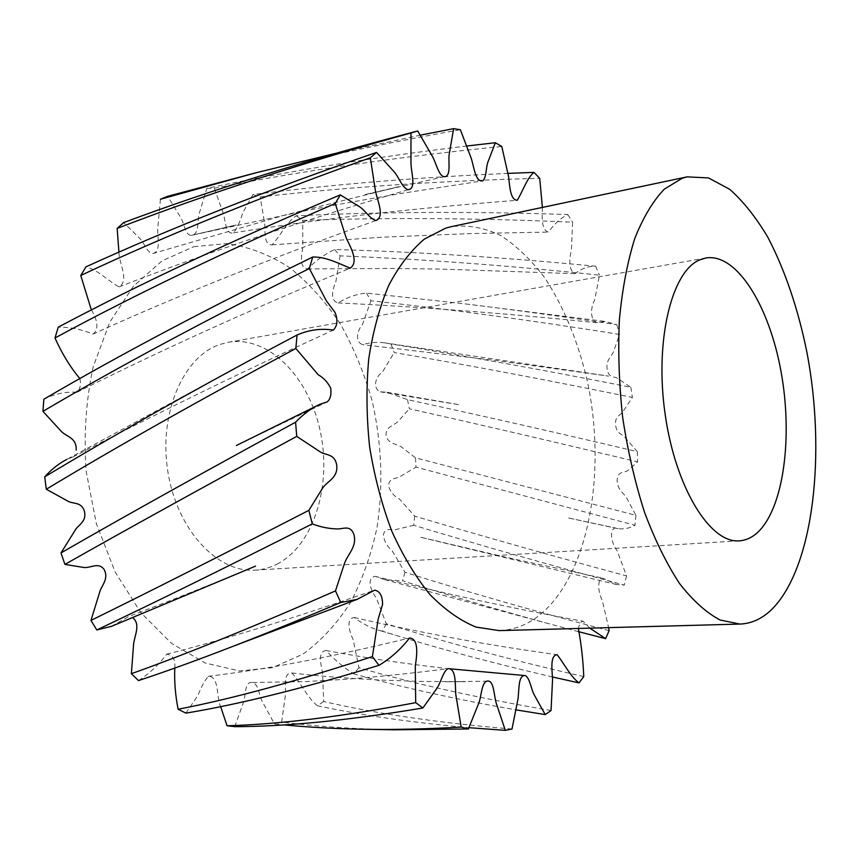 <?xml version="1.0" encoding="UTF-8"?>
<svg xmlns="http://www.w3.org/2000/svg" width="859" height="859" viewBox="0 0 859 859"><rect width="100%" height="100%" fill="white"/><g stroke="black" fill="none" stroke-linecap="round" stroke-linejoin="round"><path stroke-width="0.64" stroke-dasharray="4.29 3.22" d="M193.844 246.662L226.873 243.591C248.917 246.78 269.919 254.855 289.88 267.815C308.864 283.159 325.722 301.917 340.454 324.101C353.747 347.766 364.291 373.289 372.087 400.67C381.772 443.115 383.415 485.346 377.037 527.362C371.303 554.366 362.541 579.277 350.773 602.095C337.351 623.247 321.406 640.599 302.926 654.161L272.571 667.668L239.446 670.943L205.14 662.987L171.542 643.402L140.812 612.596L115.095 571.911L96.358 523.657L86.083 470.947C83.667 434.718 86.05 399.972 93.223 366.696L109.802 322.125L133.349 286.294L162.029 260.878L193.844 246.662M467.06 145.976C375.072 157.047 288.334 171.166 206.836 188.336L199.675 212.119C196.958 219.26 199.61 232.123 193.211 234.947L191.374 235.398C184.91 235.43 184.341 222.384 180.111 216.586L167.698 196.314M206.836 188.336L214.278 188.218C303.914 170.544 399.757 156.628 501.774 146.47M508.056 173.389C418.473 177.308 333.464 184.352 253.018 194.531L242.571 213.161C240.402 221.031 237.406 227.592 233.562 232.843C225.455 235.022 225.627 221.407 223.329 213.472L214.278 188.218M253.018 194.531L260.159 196.958C347.959 187.004 441.139 180.787 539.699 178.318M542.405 207.427C542.115 216.124 541.02 230.115 548.439 232.08C554.227 223.952 560.669 218.1 567.767 214.535C472.321 211.378 381.826 211.786 296.28 215.759C286.562 222.309 280.388 235.903 272.163 244.847C263.734 245.126 265.248 232.338 264.755 223.92L260.159 196.958M296.28 215.759L302.744 220.366C387.817 217.456 477.776 218.068 572.62 222.191L571.418 250.173C569.42 257.399 568.11 270.574 575.036 273.688C581.489 268.534 588.351 266.043 595.641 266.226C503.932 257.421 416.916 251.848 334.581 249.507C324.938 254.071 315.919 260.545 307.533 268.921C299.007 267.697 301.466 255.542 302.83 247.467L302.744 220.366M334.581 249.507L340.121 255.853C421.898 259.107 508.345 265.538 599.475 275.138L594.632 300.221C591.239 305.428 589.381 318.882 596.135 322.619L605.423 321.47L616.837 324.67C564.61 316.799 514.219 309.895 465.653 303.946L366.503 293.102C356.657 294.014 347.176 297.3 338.038 302.937C329.566 300.51 332.712 288.742 335.848 281.72L340.121 255.853M366.503 293.102L370.916 300.779C449.107 309.219 531.979 320.428 619.554 334.409L614.078 350.064C611.995 357.194 605.488 359.277 607.216 369.853C609.106 377.928 613.347 376.36 616.848 377.928L630.85 387.28C546.056 370.444 466.115 356.013 391.028 343.976L384.156 342.762C376.929 341.882 369.735 342.505 362.552 344.642C354.166 341.377 357.827 329.588 362.562 324.251L370.916 300.779M391.028 343.976L394.206 352.566C468.703 365.204 548.096 380.172 632.385 397.459L622.131 412.76C619.35 415.874 614.958 416.432 615.57 424.797C616.472 433.151 620.95 433.591 624.289 436.619L637.303 451.63C555.526 432.378 478.925 415.058 407.51 399.66L386.851 392.23L380.344 391.822C371.947 388.214 375.963 375.78 382.094 372.677L394.206 352.566M407.51 399.66L409.356 408.809C480.202 424.647 556.288 442.331 637.614 461.874L628.573 469.83C624.837 473.835 618.029 469.83 617.138 480.02C617.31 490.682 624.203 492.604 627.585 499.713L635.928 515.336L415.498 457.815L402.796 448.033C397.47 443.341 389.138 444.876 386.206 436.361C384.725 426.139 394.399 426.096 398.651 420.727L409.356 408.809M415.498 457.815L415.96 467.135L634.973 525.246C629.647 528.253 624.031 529.391 618.104 528.682L615.108 527.931C608.601 530.057 612.231 545.315 616.912 550.2L626.544 575.917C549.76 555.182 479.139 535.254 414.682 516.13L399.381 498.95C394.26 496.491 390.695 492.325 388.676 486.462C388.429 478.474 394.582 478.796 399.016 477.217L415.96 467.135M414.682 516.13L413.727 525.268C477.668 544.509 547.859 564.449 624.31 585.086L616.472 584.517L602.578 578.107C596.447 579.889 598.583 593.687 602.299 600.42L608.623 627.639M609.106 630.667C534.255 611.114 466.201 591.647 404.933 572.255L392.176 550.823C387.409 546.839 384.467 541.707 383.361 535.436C384.36 527.651 390.48 529.874 395.172 529.735L413.727 525.268M404.933 572.255L402.56 580.824C446.659 594.707 494.022 608.634 544.67 622.603L578.343 631.612M583.766 676.613C510.439 659.787 444.597 642.145 386.271 623.688L376.21 597.714C371.12 591.722 366.117 577.924 375.061 576.314L384.564 579.642L402.56 580.824M386.271 623.688L382.491 631.258L395 635.08C442.61 649.651 495.106 663.62 552.509 676.978M551.048 710.533C478.721 698.174 414.693 683.904 358.965 667.733L353.189 639.837C349.763 632.203 345.264 618.899 354.155 617.503C362.616 623.902 371.346 628.305 380.333 630.721L382.491 631.258M358.965 667.733L353.865 673.875C401.926 687.372 456.075 699.387 516.291 709.91M511.985 729.033C440.044 723.063 377.284 713.893 323.693 701.513L322.587 673.069C321.062 664.565 317.261 651.251 326.13 650.553C334.785 660.056 344.029 667.83 353.865 673.875M323.693 701.513L317.411 705.744C361.832 715.3 412.363 722.612 469.003 727.702M499.122 630.613C513.285 630.076 526.342 625.266 538.282 616.161C588.447 577.001 607.002 473.32 587.427 381.664C578.3 342.043 564.127 307.49 544.885 278.005C531.431 260.148 516.774 246.018 500.915 235.613C484.605 227.71 468.112 224.714 451.415 226.626M278.606 563.311C271.261 567.337 263.488 569.614 255.295 570.14C217.66 573.157 176.922 529.928 167.849 471.612C158.41 413.383 183.461 356.292 220.011 344.416L228.387 342.247C268.47 335.375 308.445 376.564 320.042 430.166C332.003 483.671 314.813 543.264 278.606 563.311M227.828 180.046L251.236 174.109C317.325 157.584 387.044 142.798 460.381 129.73M567.767 214.535L572.62 222.191M595.641 266.226L599.475 275.138M616.837 324.67L619.554 334.409M630.85 387.28L632.385 397.459M637.303 451.63L637.614 461.874M635.928 515.336L634.973 525.246M626.544 575.917L624.31 585.086M393.884 729.796C352.781 728.958 315.371 726.381 281.655 722.075L274.461 723.944L283.685 724.867M420.438 135.142L335.289 153.439M160.429 199.256L157.734 228.526C157.326 237.535 161.385 251.408 152.762 253.555C146.889 252.965 144.162 242.045 139.008 237.675L123.675 222.567M118.929 252.159C119.036 263.917 129.591 280.528 119.057 286.895C108.599 281.419 98.098 269.812 85.921 266.87M91.365 309.981C95.907 316.982 100.353 328.997 92.89 334.14C81.83 329.405 70.277 327.075 58.24 327.161M79.898 378.604C81.186 384.596 80.209 389.148 76.977 392.284C65.789 391.5 54.751 393.809 43.863 399.21M73.004 456.956L66.83 459.382L272.636 347.959M111.402 626.361L128.657 616.547C166.012 602.513 208.297 585.709 255.52 566.124M138.492 680.596C149.23 673.703 158.625 664.898 166.678 654.182C172.809 655.009 175.515 659.637 174.785 668.077M185.877 713.131L198.042 695.307C200.823 687.715 204.227 681.391 208.232 676.334C219.421 676.097 216.103 696.466 220.645 706.635M234.786 726.66L243.408 702.469C246.018 695.221 244.343 680.8 252.643 682.508C258.946 684.376 259.031 696.628 263.037 702.92L274.461 723.944M281.655 722.075L285.456 694.77C285.993 686.32 283.105 672.597 291.856 673.005C300.607 682.271 307.307 697.819 317.411 705.744M589.854 628.144L583.154 621.261C580.867 621.862 579.267 624.257 578.343 628.455M739.352 540.837L255.295 570.14M193.211 234.947L306.523 210.53L349.151 202.488L401.454 193.393L482.629 180.884M192.545 235.098L236.375 224.94L191.374 235.398M152.773 253.566L284.662 215.137L399.016 186.639L364.635 194.714L446.283 176.256M119.057 286.906C205.355 253.19 301.777 220.784 408.326 189.678M92.89 334.14C175.794 296.43 270.22 258.538 376.167 220.441M76.977 392.295C155.329 352.899 246.426 311.506 350.257 268.126M73.004 456.967C112.078 436.619 154.019 415.488 198.816 393.551C240.434 373.203 285.274 352.05 333.346 330.103M319.72 404.374L315.393 406.511M236.365 445.51L327.29 401.84M166.678 654.171C193.211 647.45 222.159 639.321 253.534 629.808C288.71 619.114 328.997 605.928 374.406 590.24M208.232 676.323C234.174 673.209 262.339 668.871 292.736 663.309C326.828 657.06 365.773 648.631 409.56 638.022M252.643 682.508L305.772 681.563L341.463 679.566C374.137 677.236 409.614 673.606 447.893 668.656M291.856 672.994C319.666 676.183 349.549 678.556 381.514 680.103L422.252 681.445L465.599 681.681L444.876 681.778L486.699 681.198M326.13 650.553C363.282 657.328 394.517 662.482 448.097 668.646M354.155 617.503C389.181 625.728 440.399 635.885 467.081 640.535C495.45 645.592 525.472 650.306 557.147 654.698M380.333 630.721L395 635.08M375.061 576.314C441.966 592.882 509.87 607.957 583.154 621.261M384.564 579.632L544.67 622.603M616.472 584.517L420.008 537.079L505.876 557.244L602.578 578.107M618.104 528.682L567.638 517.784L615.108 527.931M386.851 392.23L459.715 404.782L380.354 391.833M384.156 342.773L608.634 376.113L494.773 360.351L362.552 344.642M465.653 303.946L605.423 321.47M338.038 302.937C418.644 306.76 504.673 313.32 596.135 322.619M307.533 268.921L390.491 268.448L441.054 269.082L575.036 273.688M272.163 244.847L382.03 237.191L470.7 233.584L548.439 232.08M233.573 232.853C318.399 219.099 412.954 208.243 517.215 200.297M705.948 257.968L228.387 342.247"/><path stroke-width="1.29" d="M772.778 608.43C813.956 565.598 826.079 453.004 806.977 352.566C798.161 309.09 785.212 270.821 768.139 237.782C756.264 217.66 743.432 201.489 729.678 189.291L708.471 177.92L687.136 176.868L682.336 178.189L664.308 189.141C653.001 200.974 643.144 217.467 634.715 238.63C627.371 262.263 622.26 289.268 619.382 319.645C617.943 351.374 619.049 384.048 622.7 417.667C627.789 451.018 635.048 482.5 644.465 512.136C654.902 539.946 666.595 563.751 679.544 583.54C692.88 600.613 706.399 612.768 720.089 620.005L739.953 624.074C752.012 623.58 762.953 618.362 772.778 608.43M687.136 176.868L451.415 226.626L445.778 228.097L424.464 239.027C411.01 250.366 399.102 265.796 388.762 285.328C379.603 306.996 372.935 331.542 368.726 358.976C366.149 387.538 366.449 416.83 369.628 446.873C374.46 476.627 381.836 504.695 391.758 531.066C402.925 555.827 415.681 577.012 430.026 594.643C444.951 609.847 460.274 620.66 476.015 627.081L499.122 630.613L739.953 624.074M699.527 259.966C671.555 271.476 654.461 340.959 665.188 414.596C675.636 488.309 710.436 543.672 739.352 540.837C745.666 540.397 751.528 537.809 756.94 533.074C783.558 509.323 793.05 437.596 781.099 371.968C769.406 306.276 736.872 252.922 705.948 257.968L699.527 259.966M335.289 153.439L255.95 172.777L160.429 199.256L167.698 196.314L255.95 172.777M578.343 628.455C581.264 643.982 583.078 660.034 583.766 676.613L579.041 682.905C570.838 677.053 564.342 663.975 557.147 654.698C549.932 655.277 552.069 669.687 552.562 679.276L551.048 710.533L545.218 714.591L534.76 695.822C531.087 690.013 530.186 678.331 525.375 675.604C517.998 674.68 519.287 689.852 517.956 699.194L511.985 729.033L505.307 730.343L496.341 703.489C493.7 695.124 494.15 679.168 486.699 681.198C481.061 683.549 481.631 697.401 478.184 704.648L468.38 728.98L461.197 727.079L455.796 694.566C454.937 684.236 456.558 668.281 447.893 668.656C442.653 671.878 440.892 683.292 436.34 689.133L422.875 707.999L415.692 702.662L415.273 666.294C416.862 655.438 419.224 638.86 409.56 638.022C400.584 649.436 390.394 658.531 378.98 665.328L372.409 656.609L378.164 619.135L382.566 604.5C382.588 596.071 379.989 591.282 374.76 590.122L357.108 599.378L340.755 602.503L335.482 590.906L343.836 565.383C346.939 554.205 357.376 547.494 353.887 534.405C350.332 524.656 343.46 529.08 337.447 528.929C329.147 528.8 320.761 527.115 312.268 523.883L308.864 510.353L321.545 489.834C326.517 480.632 338.135 479.011 336.739 465.052C334.752 454.261 327.139 455.324 321.126 452.457L296.731 436.383L295.593 422.198C303.12 414.296 311.162 408.347 319.72 404.374L327.29 401.84C330.436 399.059 331.563 394.453 330.661 388.032C327.547 382.062 323.403 377.638 318.227 374.771L295.84 348.453L297.053 334.999C308.972 329.835 321.062 328.202 333.346 330.103C337.469 325.722 338.027 319.806 335.01 312.375L326.366 300.854L309.347 268.534L312.708 257.045C325.497 256.551 338.371 263.369 350.257 268.126C358.804 262.178 351.127 247.961 346.338 238.319L335.246 203.519L340.304 194.875L358.901 206.364C365.011 209.779 370.25 219.625 376.167 220.441C384.531 216.769 378.089 202.176 375.566 191.815L370.336 157.766L376.521 152.419L393.186 170.748C398.694 176.127 402.356 188.679 408.326 189.678C416.368 188.604 411.375 173.421 410.967 163.801L410.956 132.995L417.689 130.976L432.367 156.274C436.683 164.037 439.593 179.606 446.283 176.256C451.125 172.981 447.754 159.892 449.515 152.548L453.616 128.657L460.381 129.73L471.269 158.41C474.104 167.462 475.532 182.183 482.629 180.884C486.72 177.813 485.722 166.743 488.32 161.02L495.375 142.723L501.774 146.47L508.571 176.514C509.774 185.78 510.01 199.739 517.215 200.297C522.809 191.289 526.878 178.2 533.965 172.369L508.056 173.389M533.965 172.369L539.699 178.318L542.405 207.427M495.375 142.723L467.06 145.976M608.623 627.639L609.106 630.667L605.595 638.645L589.854 628.144M578.343 631.612L605.595 638.645M552.509 676.978L579.041 682.905M516.291 709.91L545.218 714.591M469.003 727.702L505.307 730.343M468.38 728.98L393.884 729.796L362.842 729.248C392.853 729.828 425.634 729.098 461.197 727.079M283.685 724.867C308.22 727.24 334.613 728.7 362.842 729.248M422.875 707.999C348.969 720.336 286.272 726.564 234.786 726.66L227.066 725.758C278.541 724.395 341.42 716.696 415.692 702.662M378.98 665.328C302.293 688.628 237.922 704.573 185.877 713.131L178.135 709.233C230.405 699.215 295.163 681.681 372.409 656.609M340.755 602.503C301.047 619.275 264.851 633.985 232.177 646.644C197.838 659.959 166.614 671.276 138.492 680.596L131.373 673.703C185.898 654.268 253.942 626.673 335.482 590.906M312.268 523.883C226.271 567.327 154.448 602.685 96.788 629.958L90.968 620.423C149.337 591.722 221.966 555.032 308.864 510.353M296.731 436.383C204.904 486.205 127.626 528.876 64.919 564.406L61 552.928C124.619 516.27 202.821 472.686 295.593 422.198M295.84 348.453C198.279 400.799 115.106 447.732 46.3 489.243L44.722 476.852C108.76 438.219 184.728 395.247 272.636 347.959L297.053 334.999M309.347 268.534C206.965 319.344 118.166 366.954 42.95 411.354L43.863 399.21C120.067 354.649 209.682 307.264 312.708 257.045M335.246 203.519C229.546 249.271 136.13 294.089 54.997 337.974L58.24 327.161C140.221 283.663 234.239 239.564 340.304 194.875M370.336 157.766C263.122 195.981 166.592 235.216 80.757 275.471L85.921 266.87C172.369 227.431 269.232 189.281 376.521 152.419M410.956 132.995C303.979 162.34 206.042 194.155 117.146 228.43L123.675 222.567C212.882 189.399 310.894 158.861 417.689 130.976M453.616 128.657L420.438 135.142M117.146 228.43L118.929 252.159M80.757 275.471L91.365 309.981M54.997 337.974C62.02 353.693 70.32 367.233 79.898 378.604M42.95 411.354L60.946 430.993C66.315 437.027 76.977 437.424 76.118 450.137M66.83 459.382C58.927 463.441 51.561 469.261 44.722 476.852M46.3 489.243L68.827 501.667C74.357 503.954 81.036 502.225 84.193 510.504C87.006 520.125 80.478 523.668 76.215 528.543L61 552.928M64.919 564.406L82.485 567.262C89.959 569.098 97.958 561.324 104.079 569.41C108.545 577.656 103.198 583.841 100.224 590.369L90.968 620.423M96.788 629.958L111.402 626.361L255.52 566.124M132.511 617.535C140.833 624.01 134.82 634.919 133.617 643.81L131.373 673.703M174.785 668.077C174.248 681.713 175.365 695.436 178.135 709.233M220.645 706.635L227.066 725.758M315.393 406.511L236.365 445.51M232.177 646.644L357.108 599.378M448.097 668.646L525.375 675.604"/></g></svg>
